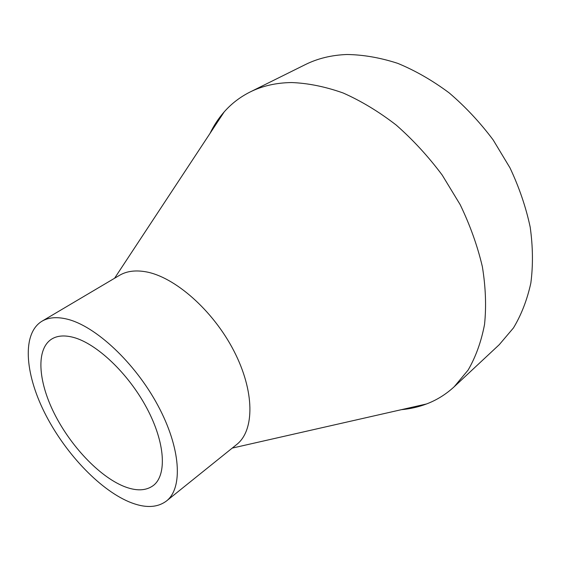 <?xml version="1.0" encoding="UTF-8"?>
<svg xmlns="http://www.w3.org/2000/svg" width="561" height="561" viewBox="0 0 561 561"><rect width="100%" height="100%" fill="white"/><g stroke="black" fill="none" stroke-linecap="round" stroke-linejoin="round"><path stroke-width="0.84" d="M73.119 337.308C64.431 335.071 57.32 335.639 51.787 338.998C35.897 348.907 38.001 380.87 54.158 413.226C70.307 445.623 98.911 476.121 123.651 486.282C135.937 491.24 145.818 490.987 153.293 485.538C167.08 475.132 165.306 442.755 146.8 408.106C128.406 373.465 96.45 343.29 73.119 337.308M166.442 501.015L236.665 444.536C254.687 430.539 254.848 391.347 233.846 350.814C212.977 310.282 174.583 276.678 145.622 271.762C135.257 269.981 126.541 271.173 119.479 275.353L41.914 321.25C22.061 333.36 24.726 372.63 44.263 412.012C63.814 451.472 98.42 488.792 128.904 501.779C144.465 508.287 156.982 508.028 166.442 501.015C183.131 488.147 180.944 448.26 157.879 405.428C134.942 362.602 95.307 325.787 66.941 319.09C56.787 316.663 48.449 317.386 41.914 321.25M401.431 409.67C410.147 408.885 418.499 406.984 426.479 403.976C436.717 400.105 445.96 394.355 454.214 386.732L468.133 370.05C475.791 356.817 481.261 341.621 484.543 324.454C486.415 306.341 485.686 287.085 482.362 266.685C477.495 245.935 470.097 225.249 460.16 204.632L442.208 175.081C428.288 156.442 412.931 139.745 396.122 124.991C378.794 111.625 361.13 100.952 343.122 92.979C325.254 86.653 308.073 83.175 291.587 82.544C276.11 82.769 262.268 85.924 250.066 92.018C240.031 97.06 231.398 103.694 224.169 111.919C218.552 118.329 213.839 125.475 210.038 133.364M454.214 386.732L499.262 344.671L513.469 327.912C521.379 314.756 527.172 299.798 530.846 283.025C533.153 265.395 532.943 246.763 530.194 227.135C525.959 207.233 519.227 187.479 510.005 167.886L493.147 139.906C479.964 122.326 465.3 106.653 449.151 92.874C432.447 80.447 415.308 70.602 397.735 63.351C380.232 57.678 363.304 54.733 346.943 54.501C331.544 55.083 317.659 58.456 305.275 64.627L250.066 92.018M232.247 448.092L426.479 403.976M114.591 278.242L224.169 111.919"/></g></svg>
